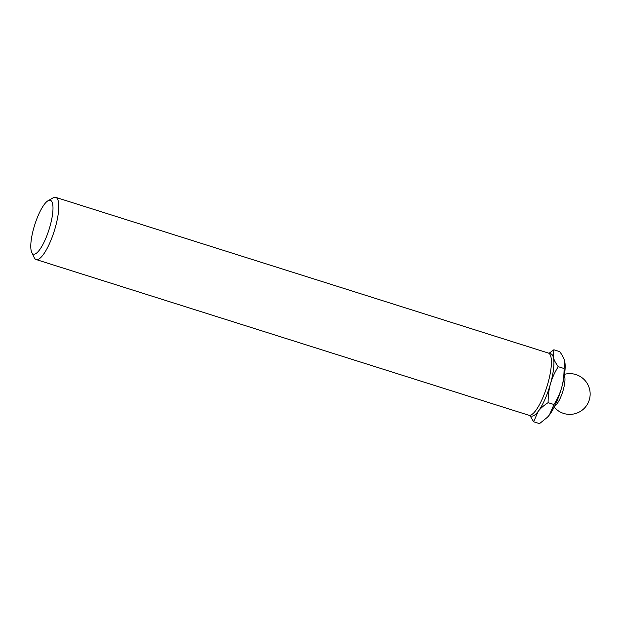<?xml version="1.0" encoding="UTF-8"?>
<svg xmlns="http://www.w3.org/2000/svg" width="621" height="621" viewBox="0 0 621 621"><rect width="100%" height="100%" fill="white"/><g stroke="black" fill="none" stroke-linecap="round" stroke-linejoin="round"><path stroke-width="0.93" d="M550.485 383.825A32.595 8.702 107.5 0 1 538.19 411.374C540.286 408.525 543.592 405.622 548.102 402.664C548.141 395.422 548.933 389.142 550.485 383.825C551.937 378.468 554.514 372.755 558.217 366.669C555.578 362.967 553.963 359.87 553.365 357.385A32.595 8.702 107.5 0 1 550.485 383.825M529.791 415.309L533.633 421.768L538.19 411.374A32.595 8.702 107.5 0 1 530.117 415.263M549.538 353.807A32.595 8.702 107.5 0 1 553.365 357.385L553.87 349.778L548.987 353.341M50.029 226.215A28.186 7.522 107.5 0 1 31.741 252.367A28.186 7.522 107.5 0 1 34.714 224.903A28.186 7.522 107.5 0 1 48.065 200.723A28.186 7.522 107.5 0 1 50.029 226.215M48.065 200.723L53.08 197.866A32.595 8.702 107.5 0 1 55.766 197.377A32.595 8.702 107.5 0 1 55.354 227.348A32.595 8.702 107.5 0 1 36.119 259.531A32.595 8.702 107.5 0 1 34.209 257.591L31.741 252.367M55.766 197.377L548.397 353.062A32.595 8.702 107.5 0 1 547.986 383.033A32.595 8.702 107.5 0 1 528.758 415.216L36.119 259.531M558.217 366.669L564.101 368.532C564.062 375.775 563.27 382.055 561.718 387.372C560.266 392.728 557.689 398.441 553.986 404.527L549.422 414.921L547.443 417.242L539.517 423.623L533.633 421.768M553.87 349.778L559.746 351.641C562.385 355.344 564.008 358.441 564.598 360.933L564.101 368.532M548.102 402.664L553.986 404.527M564.326 375.705A16.293 4.355 107.5 0 1 563.255 389.895A16.293 4.355 107.5 0 1 554.801 405.839M564.893 362.385A32.595 8.702 107.5 0 1 564.908 362.47A32.595 8.702 107.5 0 1 561.718 387.372A32.595 8.702 107.5 0 1 549.422 414.921A32.595 8.702 107.5 0 1 547.668 417.002A32.595 8.702 107.5 0 1 547.575 417.11M554.173 407.097A20.369 20.369 0 0 0 589.787 390.182A20.369 20.369 0 0 0 564.536 374.316"/></g></svg>
